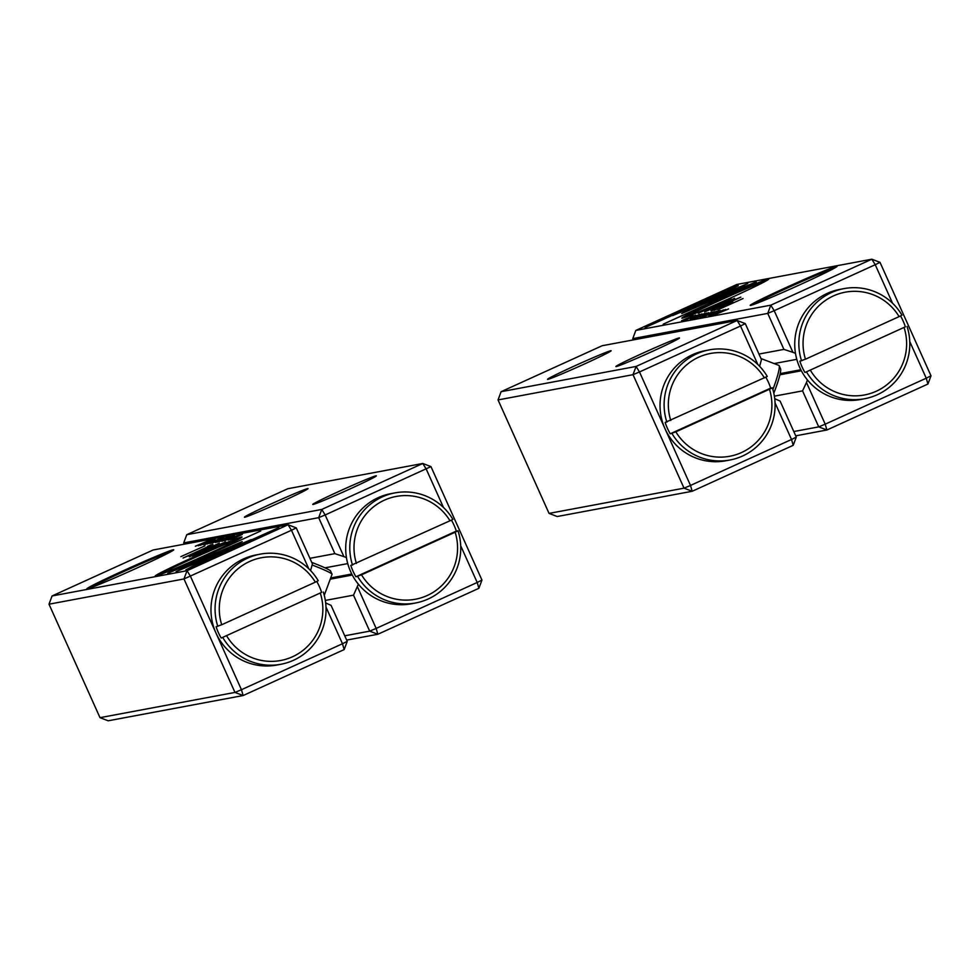 <?xml version="1.0" encoding="UTF-8"?>
<svg xmlns="http://www.w3.org/2000/svg" width="980" height="980" viewBox="0 0 980 980"><rect width="100%" height="100%" fill="white"/><g stroke="black" fill="none" stroke-linecap="round" stroke-linejoin="round"><path stroke-width="1.47" d="M443.487 507.481L426.19 468.991L422.784 463.479L287.814 488.726L186.776 534.688L321.759 509.441L422.784 463.479L430.955 466.603L481.952 580.074L478.889 588.306L377.851 634.268L346.675 640.099M325.323 600.422L353.51 595.154L358.386 584.202M344.74 635.812L369.693 631.145L353.51 595.154M349.358 489.241A34.851 1.151 155.8 0 1 312.804 504.455A34.851 1.151 155.8 0 1 344.09 489.081A34.851 1.151 155.8 0 1 376.357 475.888A34.851 1.151 155.8 0 1 349.358 489.241M281.015 502.017A34.851 1.151 155.8 0 1 244.461 517.232A34.851 1.151 155.8 0 1 275.748 501.858A34.851 1.151 155.8 0 1 308.014 488.677A34.851 1.151 155.8 0 1 281.015 502.017M430.955 466.603L325.164 514.953L343.882 556.615L334.866 553.651L318.696 517.661L183.713 542.908L184.277 544.17M334.866 553.651L309.925 558.318M346.418 557.583L343.882 556.615M357.43 586.763L376.161 628.425L477.199 582.475L460.71 545.799M330.248 579.168L352.298 575.04M347.741 563.598L325.005 567.849M318.696 517.661L325.164 514.953L321.759 509.441L318.696 517.661M183.713 542.908L186.776 534.688M481.952 580.074L477.199 582.475L478.889 588.306M376.161 628.425L369.693 631.145L377.851 634.268L376.161 628.425M231.023 536.526L218.969 541.818L231.047 536.587M205.579 556.836L176.094 571.671L251.248 539.588L191.602 564.615L214.412 553.137L205.579 556.836L205.849 557.449M185.845 569.882L278.786 527.608L199.577 563.194L214.596 555.635L205.678 559.384L185.845 569.882M242.121 541.646L209.696 555.685L229.675 547.306L215.135 554.619L224.065 550.87L242.207 541.646M234.698 536.134L224.273 540.874L234.796 536.256M212.011 543.116L224.016 537.836L211.9 543.116M239.708 534.896L228.377 540.054L239.733 534.957M219.704 538.645L207.172 544.023L219.704 538.645M221.97 541.303L233.669 535.974L221.872 541.303M209.904 543.508L221.921 538.228L209.793 543.508M216.274 540.788L216.984 540.213M203.289 544.586L213.701 539.711L203.24 544.598M167.739 573.276L196.98 561.013L203.546 557.706L183.248 566.22L260.68 531.001L167.739 573.276M308.774 568.768L291.477 530.266L183.971 578.947L49 604.195L99.997 717.666L234.98 692.419L183.971 578.947L187.045 570.715L288.071 524.753L153.101 550.001L52.063 595.963L187.045 570.715L190.439 576.228L241.448 689.712L342.473 643.75L325.997 607.086M123.749 570.532A47.616 1.58 155.8 0 1 173.717 549.841A47.616 1.58 155.8 0 1 130.928 570.74A47.616 1.58 155.8 0 1 86.901 588.858A47.616 1.58 155.8 0 1 123.749 570.532M192.092 557.743A47.616 1.58 155.8 0 1 242.06 537.065A47.616 1.58 155.8 0 1 199.271 557.963A47.616 1.58 155.8 0 1 155.244 576.081A47.616 1.58 155.8 0 1 192.092 557.743M192.68 556.285L225.755 541.965L198.548 552.99L192.546 556.309M215.098 539.502L203.754 544.66L215.122 539.563M230.496 539.662L242.366 534.406L230.9 539.588M207.49 547.685L189.838 555.084L212.966 544.415L183.076 558.012L203.558 549.535L189.336 556.848L219.214 543.251L194.996 554.129L207.54 547.808M213.126 540.691L205.335 544.415L213.126 540.691M215.441 542.479L227.458 537.187L215.331 542.479M221.823 539.76L222.521 539.172M198.413 545.713L210.112 540.384L198.315 545.713M211.668 540.139L200.324 545.309L211.692 540.201M229.553 536.795L217.033 542.185L229.553 536.795M208.189 540.801L195.339 546.24L208.189 540.801M204.943 545.848L180.847 556.652L204.943 545.848M227.911 539.98L238.311 535.105L227.85 540.005M211.803 544.574L207.527 546.326L211.803 544.574M296.242 527.877L288.071 524.753L291.477 530.266L296.242 527.877L312.412 563.868L310.574 570.581M325.679 602.945L331.069 605.371L347.238 641.361L344.176 649.581L243.138 695.543L108.168 720.79L99.997 717.666M239.867 538.559A46.685 1.544 -24.2 0 0 192.607 558.576A46.685 1.544 -24.2 0 0 157.817 575.432M171.525 551.336A46.685 1.544 -24.2 0 0 124.264 571.352A46.685 1.544 -24.2 0 0 89.474 588.208M347.238 641.361L342.473 643.75L344.176 649.581M243.138 695.543L241.448 689.712L234.98 692.419L243.138 695.543M49 604.195L52.063 595.963M206.253 550.135L196.294 554.668L206.253 550.135M196.319 556.126L195.682 554.705L196.551 555.244M214.779 541.303L211.374 542.846L214.779 541.303M240.345 535.141L231.66 539.11L240.345 535.141M232.37 536.575L223.22 540.74L232.481 536.709M220.316 540.274L216.923 541.818L220.316 540.274M217.009 540.85L213.358 542.516L217.009 540.85M205.947 559.996L205.678 559.384M208.814 540.985L199.663 545.137L208.924 541.107M692.872 318.647L704.926 313.355L692.872 318.647M718.328 298.337L747.801 283.502L672.648 315.585L732.293 290.558L709.483 302.036L718.328 298.337M738.871 287.25L739.153 287.863L738.871 287.25M738.062 285.29L645.122 327.565L724.318 291.979L709.3 299.537L718.23 295.789L738.246 285.719M681.786 313.526L714.2 299.488L694.232 307.867L708.773 300.554L699.842 304.302L681.688 313.526M691.843 318.022L699.622 314.298L691.843 318.022M711.921 312.13L699.892 317.336L711.995 312.057M684.187 320.276L695.53 315.119L684.187 320.276M704.204 316.528L716.723 311.15L704.204 316.528M701.962 313.943L690.226 319.198L702.035 313.87M714.028 311.738L701.986 316.944L714.114 311.665M707.683 314.507L706.948 315.021M720.655 310.697L710.206 315.462L720.778 310.819M756.156 281.897L726.927 294.159L720.349 297.467L740.647 288.953L663.215 324.172L756.327 282.264M736.862 284.457L635.824 330.419L770.807 305.172L871.833 259.21L736.862 284.457M800.145 284.641A47.616 1.58 155.8 0 1 750.227 305.429A47.616 1.58 155.8 0 1 792.967 284.433A47.616 1.58 155.8 0 1 837.043 266.413A47.616 1.58 155.8 0 1 800.145 284.641M731.803 297.43A47.616 1.58 155.8 0 1 681.884 318.206A47.616 1.58 155.8 0 1 724.624 297.21A47.616 1.58 155.8 0 1 768.7 279.19A47.616 1.58 155.8 0 1 731.803 297.43M731.386 299.268L728.532 299.39L698.14 313.208L731.509 299.206M708.81 315.67L720.141 310.513L708.81 315.67M693.46 315.634L681.529 320.766L693.105 315.829M716.417 307.487L734.057 300.088L710.929 310.758L740.819 297.161L720.337 305.638L734.571 298.324L704.681 311.922L728.899 301.044L716.417 307.487M715.964 307.683L715.339 307.916M710.782 314.482L718.561 310.758L710.782 314.482M708.491 312.767L696.449 317.986L708.564 312.694M702.133 315.548L701.411 316.062M725.519 309.533L713.783 314.788L725.592 309.46M712.24 315.033L723.571 309.864L712.24 315.033M694.342 318.377L706.874 312.988L694.342 318.377M715.719 314.372L728.557 308.933L715.719 314.372M718.952 309.325L743.061 298.52L718.952 309.325M696.045 315.303L685.583 320.068L696.155 315.425M712.092 310.599L716.368 308.847L712.092 310.599M730.664 303.237L717.703 309.558L732.991 302.22L714.249 310.195L730.933 303.494M892.535 303.212L875.238 264.723L774.2 310.685L792.93 352.347L783.914 349.395L758.973 354.05M783.914 349.395L767.744 313.392L632.761 338.639L633.325 339.901M793.788 431.543L818.741 426.876L802.559 390.885L806.479 382.494L825.209 424.168L926.247 378.207L927.938 384.038L826.899 430L795.723 435.83M774.372 396.153L802.559 390.885M795.466 353.315L792.93 352.347M806.479 382.494L807.434 379.946M880.003 262.334L871.833 259.21L875.238 264.723L880.003 262.334L931 375.805L926.247 378.207L909.759 341.542M796.789 359.329L774.114 363.568M779.921 374.789L801.346 370.783M766.507 280.684A46.685 1.544 -24.2 0 0 719.247 300.701A46.685 1.544 -24.2 0 0 684.469 317.557M834.85 267.908A46.685 1.544 -24.2 0 0 787.589 287.924A46.685 1.544 -24.2 0 0 752.812 304.78M818.741 426.876L826.899 430L825.209 424.168L818.741 426.876M927.938 384.038L931 375.805M635.824 330.419L632.761 338.639M770.807 305.172L767.744 313.392L774.2 310.685L770.807 305.172M729.022 300.48L728.532 299.39M717.654 305.037L727.613 300.505L715.682 305.405L717.838 305.454M728.851 301.877L727.613 300.505M716.013 306.128L715.682 305.405M709.116 313.87L712.521 312.326L709.165 313.968M683.55 320.031L692.248 316.062L683.611 320.154M691.537 318.733L700.688 314.433L691.586 318.721M703.579 314.899L706.984 313.355L703.628 315.009M706.899 314.323L710.549 312.657L706.948 314.433M700.112 304.915L699.842 304.302M724.588 292.591L724.318 291.979M732.575 291.17L732.293 290.558M757.822 364.499L740.525 326.009L639.487 371.959L690.496 485.443L791.522 439.481L793.224 445.312L692.186 491.274L557.216 516.521L549.045 513.398L684.028 488.163L633.019 374.679L498.048 399.926L549.045 513.398M774.727 398.676L780.117 401.102L796.287 437.092L793.224 445.312M602.149 345.732L501.111 391.694L636.081 366.447L737.119 320.485L602.149 345.732M574.549 365.932A34.851 1.151 155.8 0 1 611.128 350.791A34.851 1.151 155.8 0 1 579.805 366.091A34.851 1.151 155.8 0 1 547.575 379.358A34.851 1.151 155.8 0 1 574.549 365.932M642.892 353.155A34.851 1.151 155.8 0 1 679.471 338.014A34.851 1.151 155.8 0 1 648.148 353.315A34.851 1.151 155.8 0 1 615.918 366.569A34.851 1.151 155.8 0 1 642.892 353.155M745.29 323.608L737.119 320.485L740.525 326.009L745.29 323.608L761.46 359.599L759.623 366.312M796.287 437.092L791.522 439.481L775.045 402.817M501.111 391.694L498.048 399.926M636.081 366.447L633.019 374.679L639.487 371.959L636.081 366.447M684.028 488.163L692.186 491.274L690.496 485.443L684.028 488.163M311.75 562.398A22.405 1.629 20.4 0 1 330.566 570.997L332.036 574.182A24.892 1.801 -159.6 0 0 312.106 564.995M324.257 595.277L332.049 574.329A24.892 1.801 -159.6 0 0 332.036 574.182M772.889 389.501A24.892 2.977 -69.1 0 0 779.186 365.699L780.582 368.884A22.405 2.671 110.9 0 1 773.808 393.139M779.186 365.699A24.892 2.977 -69.1 0 0 778.916 365.405L760.982 358.545M666.853 422.123A56.019 55.468 -100.6 0 1 767.267 376.443L665.151 422.441A56.019 55.468 79.4 0 0 670.247 433.785L675.857 431.837A52.283 51.769 79.4 0 0 769.484 389.244L675.857 431.837M764.388 377.888A52.283 51.769 79.4 0 0 670.761 420.481M769.484 389.244L772.363 387.798L770.66 388.117A56.019 55.468 79.4 0 0 765.797 377.178M772.363 387.798A56.019 55.468 -100.6 0 1 671.949 433.466M709.312 349.897L705.208 350.668A56.019 55.468 79.4 0 0 667.858 434.238A56.019 55.468 79.4 0 0 725.812 460.784L729.904 460.024M770.66 388.117L670.247 433.785M352.518 565.105A56.019 55.468 -100.6 0 1 452.932 519.437L350.816 565.423A56.019 55.468 79.4 0 0 355.912 576.779L361.522 574.819A52.283 51.769 79.4 0 0 455.149 532.226L361.522 574.819M450.053 520.882A52.283 51.769 79.4 0 0 356.426 563.476M455.149 532.226L458.028 530.78L456.325 531.099A56.019 55.468 79.4 0 0 451.462 520.172M458.028 530.78A56.019 55.468 -100.6 0 1 357.627 576.461M394.977 492.879L390.873 493.651A56.019 55.468 79.4 0 0 353.523 577.22A56.019 55.468 79.4 0 0 411.478 603.778L415.569 603.006M456.325 531.099L355.912 576.779M221.713 624.75L315.34 582.157A52.283 51.769 79.4 0 0 221.713 624.75L216.102 626.71A56.019 55.468 79.4 0 0 221.198 638.054L321.612 592.385A56.019 55.468 79.4 0 0 316.748 581.446M226.809 636.094A52.283 51.769 79.4 0 0 320.435 593.513M217.805 626.392A56.019 55.468 -100.6 0 1 318.218 580.711L315.34 582.157M260.264 554.166L256.16 554.925A56.019 55.468 79.4 0 0 215.943 632.97A56.019 55.468 79.4 0 0 276.764 665.053L280.856 664.281A56.019 55.468 -100.6 0 1 222.901 637.735M323.314 592.055A56.019 55.468 -100.6 0 1 280.856 664.281M221.198 638.054L321.612 592.385M805.474 359.207L899.101 316.613A52.283 51.769 79.4 0 0 805.474 359.207L799.864 361.167A56.019 55.468 79.4 0 0 804.96 372.51L905.373 326.83A56.019 55.468 79.4 0 0 900.51 315.903M810.57 370.55A52.283 51.769 79.4 0 0 904.197 327.957M801.567 360.836A56.019 55.468 -100.6 0 1 901.98 315.168L899.101 316.613M844.025 288.61L839.921 289.382A56.019 55.468 79.4 0 0 799.705 367.427A56.019 55.468 79.4 0 0 860.526 399.509L864.617 398.738A56.019 55.468 -100.6 0 1 806.675 372.192M907.076 326.512A56.019 55.468 -100.6 0 1 864.617 398.738M804.96 372.51L905.373 326.83M351.771 574.023L330.701 577.967M800.819 369.754L780.19 373.613"/></g></svg>
